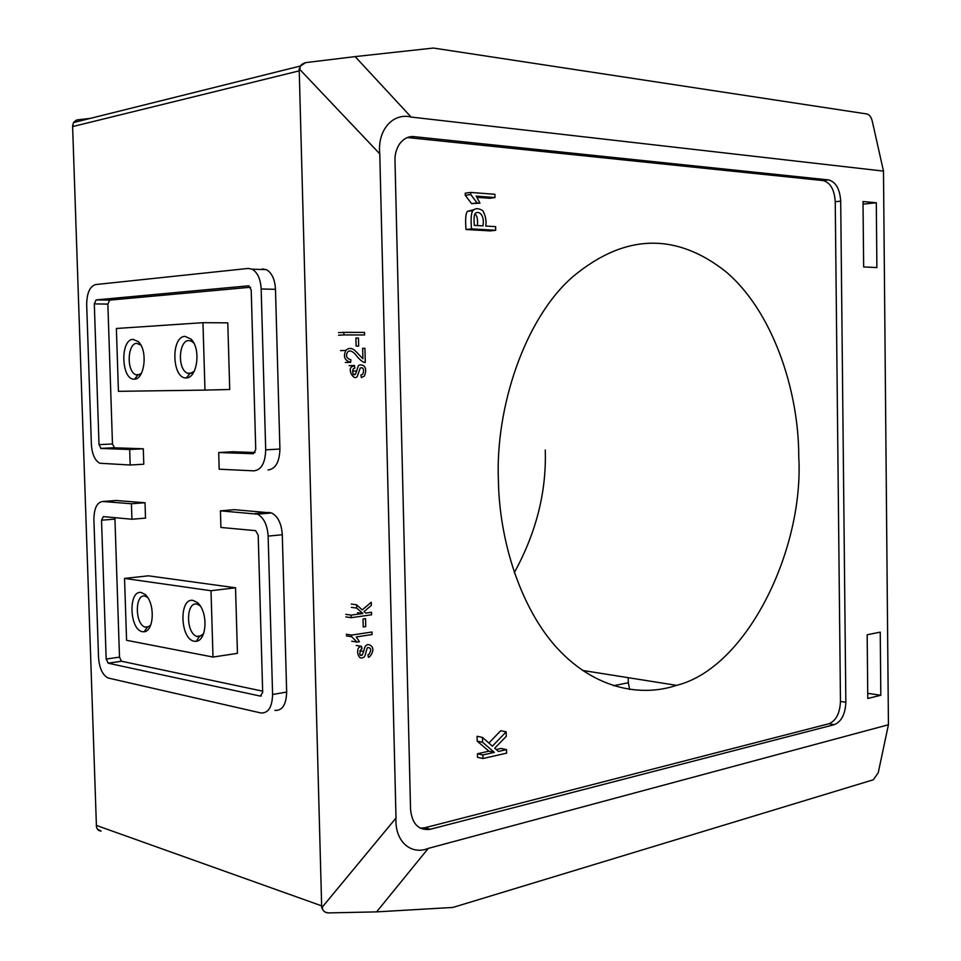 <?xml version="1.0" encoding="UTF-8"?>
<svg xmlns="http://www.w3.org/2000/svg" width="961" height="961" viewBox="0 0 961 961"><rect width="100%" height="100%" fill="white"/><g stroke="black" fill="none" stroke-linecap="round" stroke-linejoin="round"><path stroke-width="1.44" d="M482.494 737.423L477.064 736.27L477.173 741.099L488.933 751.178L477.449 753.76L477.521 757.316L482.951 758.529L506.627 753.136L506.543 749.616L498.411 751.454L494.699 748.187L506.267 736.342L506.171 731.826L492.404 746.156L482.494 737.423L482.602 742.276L494.374 752.367L482.878 754.974L482.951 758.529M506.171 731.826L500.729 730.708L488.861 743.033M506.543 749.616L501.101 748.439L496.236 749.532M477.449 753.76L482.878 754.974M488.933 751.178L494.374 752.367M477.173 741.099L482.602 742.276M477.1 197.353L489.509 198.278L494.999 197.546L494.927 194.302L470.686 192.428L470.734 194.554L477.1 202.915L479.959 203.119L476.2 196.116L494.999 197.546M470.686 192.428L465.208 193.197L465.256 195.311L471.611 203.648L479.959 203.119M471.611 203.648L477.1 202.915M465.256 195.311L470.734 194.554M474.109 209.63L467.502 211.336C465.701 213.198 465.208 219.264 466.001 229.511L490.194 230.904L495.684 230.28L495.612 226.64L485.822 226.063C486.518 220.61 485.509 215.48 482.806 210.651C478.494 208.056 475.214 208.056 472.98 210.627C471.19 212.501 470.686 218.579 471.479 228.874L495.684 230.28M474.962 213.883C477.076 215.624 477.917 219.516 477.473 225.559M466.001 229.511L471.479 228.874M474.266 225.367C473.845 218.567 474.097 214.723 475.022 213.822C477.533 210.183 485.005 213.618 482.987 225.883L474.266 225.367M130.179 465.004L129.675 449.472L143.297 448.775L143.79 464.211L130.179 465.004L99.812 463.25C94.875 460.523 92.064 454.241 91.379 444.39L86.682 304.577C86.85 293.033 89.829 286.366 95.595 284.576L248.118 268.443L252.13 269.188C257.548 272.371 260.551 278.978 261.164 288.985L275.483 289.321L279.915 449.051L265.692 449.832C265.284 462.914 261.356 469.917 253.896 470.854L219.18 469.208L218.688 452.535L232.718 451.766L255.121 452.511M261.164 288.985L265.692 449.832M275.483 289.321C274.882 279.375 271.867 272.816 266.437 269.657L262.401 268.912M268.059 469.941C275.543 469.016 279.495 462.049 279.915 449.051M250.593 287.243L109.674 300.12L96.112 299.904L248.947 285.777M109.674 300.12L107.86 304.096L112.473 443.982L99.007 444.631L94.31 303.892L96.112 299.904M248.611 285.765L251.205 289.874L255.746 449.52L253.404 453.724L218.688 452.535M99.007 444.631L101.061 448.487L129.675 449.472M143.297 448.775L114.527 447.814L112.473 443.982M262.641 691.163L121.422 661.216L119.5 657.132L114.948 519.096L101.53 520.201L103.332 516.61L131.933 519.24L131.429 503.768L102.827 501.486C97.049 502.183 94.082 508.177 93.902 519.469L98.539 657.432C99.379 668.279 102.587 675.139 108.137 678.01L260.815 712.954C268.251 713.398 272.179 707.248 272.6 694.503L268.131 536.106C267.326 524.862 263.77 517.547 257.452 514.159L220.417 510.832L220.91 527.457L255.614 530.652L258.197 535.157L262.677 692.388L260.335 696.088L261.38 695.908M272.6 694.503L286.666 692.052L282.294 534.736L268.131 536.106M286.666 692.052C286.234 704.725 282.294 710.84 274.834 710.407M220.417 510.832L234.412 509.678L271.603 512.958C277.933 516.309 281.501 523.565 282.294 534.736M121.554 661.252L108.209 663.21L260.335 696.088M101.53 520.201L106.166 659.054L108.209 663.21M115.044 517.691L114.948 519.096M102.827 501.486L116.269 500.501L145.027 502.735L145.507 518.123L131.933 519.24M131.429 503.768L145.027 502.735M213.006 657.048L237.451 653.348L235.529 587.796L211.012 590.727L124.546 578.426L126.576 640.302L213.006 657.048L211.012 590.727M235.529 587.796L148.366 575.819L124.546 578.426M194.362 641.263C180.043 639.425 178.734 597.454 193.113 600.409L197.534 602.667C208.285 611.905 206.963 640.278 196.236 641.323L194.362 641.263M142.54 631.725C129.363 630.068 128.053 589.79 141.279 592.529L145.123 594.475C155.262 602.991 154.204 630.909 144.162 631.785L142.54 631.725M200.176 605.778L196.753 604.061C185.929 601.754 185.689 632.843 196.801 636.434L199.251 636.735L203.54 633.779M147.562 597.298L144.859 596.048C134.864 593.898 134.78 623.869 145.039 627.137L147.165 627.401L150.697 625.179M204.981 390.106L229.727 389.493L227.781 322.848L202.963 322.68L116.377 328.482L118.431 391.331L204.981 390.106L202.963 322.68M186.302 377.925C171.959 379.078 170.626 336.434 185.029 336.386L190.951 339.029C201.426 348.807 197.089 378.178 186.398 377.925L186.302 377.925M134.408 379.175C121.218 380.268 119.885 339.353 133.123 339.353L138.3 341.623C148.222 350.657 144.462 379.439 134.492 379.175L134.408 379.175M193.774 343.005L191.191 341.035L188.716 340.542C178.782 340.482 177.1 369.06 187.431 373.24L189.81 373.721L194.362 371.174M138.3 341.623L140.859 345.119L136.75 343.329C127.549 343.245 126.179 370.934 135.765 374.73L137.831 375.138L141.543 373.252M360.916 375.054L361.36 377.625L364.411 376.015C369.324 363.27 358.105 364.051 358.309 366.057L355.51 374.225C353.107 375.775 352.315 374.009 353.143 368.928L354.885 368.075L354.441 365.492L351.75 366.814C347.041 369.601 354.405 381.817 357.384 376.123L360.243 367.991C363.354 367.162 364.255 369.18 362.922 374.057L360.916 375.054M349.095 365.66L354.441 365.492M352.423 371.102L356.603 370.994M364.928 348.314L362.645 348.326L362.91 358.777L355.846 351.426C352.351 347.798 349.011 347.462 345.828 350.405C343.041 356.639 344.651 360.603 350.657 362.309L350.849 359.726C346.561 358.549 345.455 356.014 347.546 352.098C349.348 350.08 351.87 350.741 355.138 354.068C359.678 359.919 363.054 362.705 365.276 362.453L364.928 348.314M345.311 362.489L350.657 362.309M356.123 346.104L358.657 346.092L358.453 338.032L355.918 338.032L356.123 346.104M343.918 334.945L364.591 334.969L364.519 332.398L343.846 332.35L343.918 334.945L338.572 335.221M338.5 332.638L343.846 332.35M351.173 617.683L371.595 614.788L371.535 612.265L365.733 613.07L364.075 611.568L371.354 605.382L371.282 602.223L362.213 609.899L356.579 604.793L356.663 608.085L362.862 613.478L351.113 615.124L351.173 617.683L345.852 616.902M345.792 614.355L351.113 615.124M357.528 612.71L362.862 613.478M351.342 607.34L356.663 608.085M351.258 604.061L356.579 604.793M363.222 626.968L365.745 626.596L365.54 618.668L363.03 619.028L363.222 626.968M372.087 634.536L372.027 632.014L351.618 635.077L351.666 636.735L357.024 642.092L359.426 641.72L356.255 636.939L372.087 634.536M351.702 641.215L357.024 642.092M346.344 635.882L351.666 636.735M346.296 634.236L351.618 635.077M367.967 654.849L368.399 657.312L369.673 656.747C377.985 646.513 367.522 642.837 366.501 645.372C365.408 645.42 364.471 647.45 363.702 651.45L362.141 655.21C359.45 656.099 359.114 654.093 361.12 649.18L362.009 648.807L361.564 646.333L360.123 646.969C355.666 647.306 357.6 661.084 363.27 657.432C365.685 657.889 366.357 647.558 367.799 647.534C371.27 647.786 371.631 650.08 368.916 654.441L367.967 654.849M356.243 645.444L361.564 646.333M359.798 650.789L363.702 651.45M629.635 689.469L628.314 682.742L613.502 685.746M73.565 122.419L76.375 120.077M90.394 118.359L77.168 119.909L73.468 122.576L72.616 126.588L96.448 826.832M411.128 117.062L355.126 56.603L433.411 48.05L867.038 113.999C869.441 114.767 871.159 117.05 872.192 120.822L883.483 171.106L411.128 117.062C393.445 112.461 377.18 129.507 379.775 153.868L299.171 68.796L321.647 905.851L96.28 825.379C96.641 829.031 98.262 830.917 101.133 831.037L97.457 829.199M97.061 828.562L96.737 827.817M96.496 827.025L96.34 826.208M873.321 779.779L878.246 772.728L888.432 724.75L428.27 848.395L376.604 911.881L452.931 907.436L873.321 779.779M355.126 56.603L305.634 62.621L300.505 65.997L299.364 69M300.144 69.817C299.339 66.321 301.177 63.919 305.634 62.621M376.604 911.881L328.29 912.914C323.893 912.205 321.983 910.139 322.584 906.74L321.695 907.809L321.647 905.851M379.775 153.868L396.004 818.039C394.635 841.716 411.272 855.446 428.27 848.395M72.7 125.05L72.616 126.588L299.231 70.862M628.314 682.742L628.23 677.673M888.432 724.75L883.483 171.106M840.467 701.446L835.241 201.726L840.695 201.137L845.848 702.275L840.467 701.446C839.902 713.302 836.07 720.738 828.959 723.741L424.942 827.745L420.281 828.19M835.241 201.726C834.424 189.605 830.376 182.554 823.084 180.572L408.701 137.663L414.155 136.666C408.725 136.03 403.884 138.42 399.608 143.85C396.328 148.919 394.791 154.493 394.995 160.583L410.539 809.306C412.041 823.853 418.479 830.544 429.867 829.367L834.352 724.642C841.452 721.615 845.284 714.167 845.848 702.275M414.155 136.666L828.55 179.911C835.83 181.905 839.878 188.981 840.695 201.137M876.3 202.747L876.888 267.566L863.651 266.942L863.014 201.534L876.3 202.747L863.05 204.152M880.24 632.134L880.817 695.259L867.783 698.479L867.17 634.801L880.24 632.134M407.32 137.591L408.701 137.663M498.399 480.044C499.203 540.851 520.838 609.334 558.221 649.288C595.784 689.253 641.251 697.157 676.592 685.349C746.997 667.931 804.213 549.248 798.747 456.583C798.891 390.346 772.452 310.427 725.243 271.194C678.07 234.304 626.956 231.649 573.02 276.564C524.61 318.379 495.323 407.812 498.399 480.044M514.279 572.708C536.274 532.574 546.605 491.684 545.247 450.012M321.875 907.604C322.968 911.016 325.106 912.794 328.29 912.914M880.817 695.259L867.735 693.337M107.86 304.096L94.31 303.892M114.527 447.814L101.061 448.487M269.26 512.393L255.121 513.594M119.5 657.132L106.166 659.054M396.004 818.039L322.584 906.74M823.084 180.572L828.55 179.911M834.352 724.642L828.959 723.741M424.942 827.745L430.336 829.247M472.98 210.627L467.502 211.336M266.437 269.657L252.13 269.188M100.689 448.403L114.167 447.73M271.603 512.958L257.452 514.159M121.422 661.216L108.076 663.174M196.801 636.434L201.654 635.75M145.039 627.137L149.255 626.572M199.251 636.735L196.236 641.323M200.092 605.646L197.534 602.667M147.165 627.401L144.162 631.785M147.225 596.805L145.123 594.475M187.431 373.24L191.9 373.168M135.765 374.73L139.657 374.658M189.81 373.721L186.398 377.925M193.449 342.669L190.951 339.029M137.831 375.138L134.492 379.175M353.36 374.273L355.51 374.225M340.494 350.621L345.828 350.405M360.231 654.885L362.141 655.21M429.867 829.367L424.486 827.853M300.505 65.997L73.468 122.576M676.592 685.349L582.474 670.43"/></g></svg>
